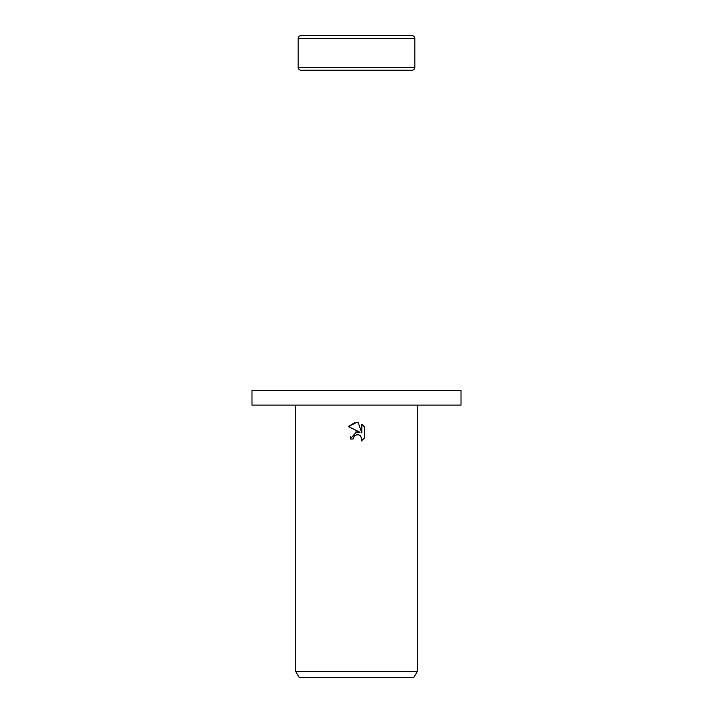 <?xml version="1.0" encoding="UTF-8"?>
<svg xmlns="http://www.w3.org/2000/svg" width="713" height="713" viewBox="0 0 713 713"><rect width="100%" height="100%" fill="white"/><g stroke="black" fill="none" stroke-linecap="round" stroke-linejoin="round"><path stroke-width="1.07" d="M414.832 38.564L298.168 38.564A2.914 2.914 0 0 1 301.082 35.65L411.918 35.65A2.914 2.914 0 0 1 414.832 38.564L414.832 67.298A2.914 2.914 0 0 1 411.918 70.213L301.082 70.213A2.914 2.914 0 0 1 298.168 67.298L414.832 67.298M301.082 70.213L411.918 70.213M411.918 35.65L301.082 35.65M356.5 405.118L461.017 405.118L461.017 390.528L251.983 390.528L251.983 405.118L356.5 405.118M353.087 439.039L353.541 437.06L353.087 439.039L350.208 439.039L356.5 431.855L359.985 432.274L348.372 426.552L356.5 422.551L358.265 422.738L361.812 432.943L361.812 424.199L364.628 427.051L364.628 437.835L361.357 440.964L361.821 439.012L360.537 435.919L359.12 434.975L356.5 434.752L358.737 434.841M417.265 671.512L413.896 677.35L299.103 677.35L295.735 671.512L417.265 671.512L417.265 405.118M358.844 434.877L361.491 437.336L361.357 440.964L364.628 437.835M359.985 432.274L355.778 431.98M350.725 436.311L350.208 439.039M354.53 435.768L356.455 434.761M364.628 427.051L361.812 424.199M358.265 422.738L356.5 422.551M354.619 422.693L348.372 426.552M356.5 434.752L353.541 437.06M298.168 38.564L298.168 67.298M295.735 405.118L295.735 671.512"/></g></svg>
